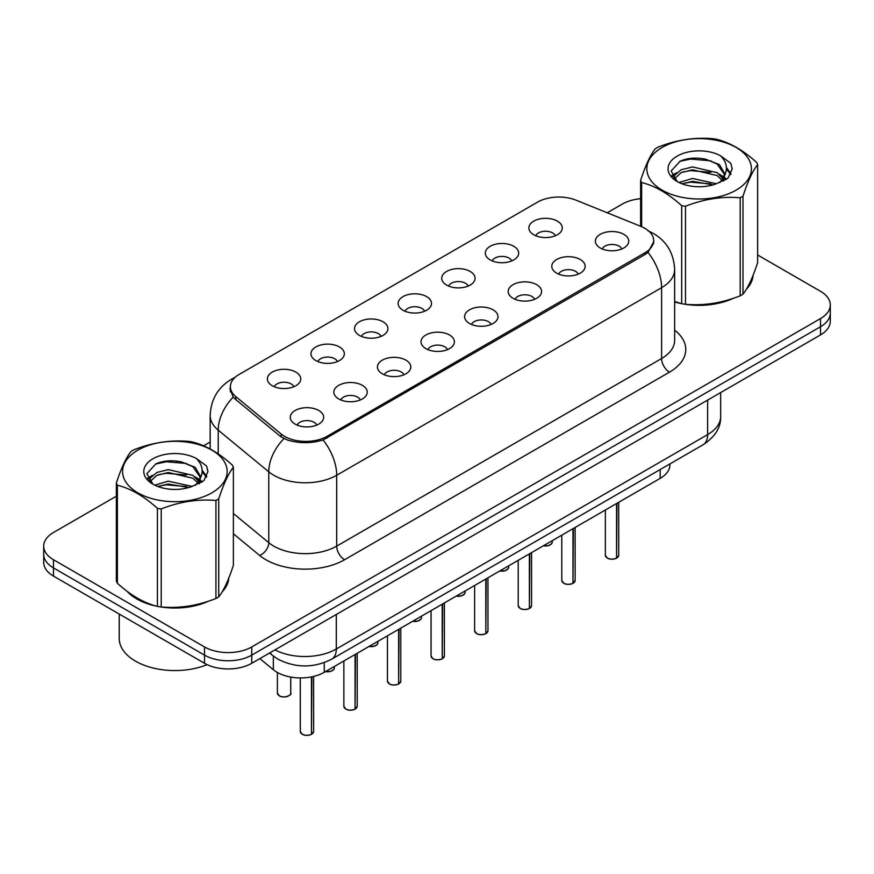 <?xml version="1.0" encoding="UTF-8"?>
<svg xmlns="http://www.w3.org/2000/svg" width="874" height="874" viewBox="0 0 874 874"><rect width="100%" height="100%" fill="white"/><g stroke="black" fill="none" stroke-linecap="round" stroke-linejoin="round"><path stroke-width="1.31" d="M490.183 259.917A16.693 9.636 180 0 1 486.873 257.196A16.693 9.636 180 0 1 492.401 245.223A16.693 9.636 180 0 1 513.781 246.293A16.693 9.636 180 0 1 517.091 257.196A16.693 9.636 180 0 1 490.183 259.917M511.749 260.922A10.018 5.779 0 0 0 509.061 258.103A10.018 5.779 0 0 0 499.196 256.639A10.018 5.779 0 0 0 492.215 260.922M446.603 285.088A16.693 9.636 180 0 1 443.282 282.357A16.693 9.636 180 0 1 448.81 270.383A16.693 9.636 180 0 1 470.201 271.453A16.693 9.636 180 0 1 473.511 282.357A16.693 9.636 180 0 1 446.603 285.088M468.169 286.082A10.018 5.779 0 0 0 465.481 283.263A10.018 5.779 0 0 0 455.616 281.799A10.018 5.779 0 0 0 448.635 286.082M403.012 310.248A16.693 9.636 180 0 1 399.702 307.517A16.693 9.636 180 0 1 405.23 295.543A16.693 9.636 180 0 1 426.61 296.625A16.693 9.636 180 0 1 429.932 307.517A16.693 9.636 180 0 1 403.012 310.248M424.578 311.242A10.018 5.779 0 0 0 421.891 308.435A10.018 5.779 0 0 0 412.025 306.96A10.018 5.779 0 0 0 405.044 311.242M359.433 335.408A16.693 9.636 180 0 1 356.122 332.688A16.693 9.636 180 0 1 361.65 320.703A16.693 9.636 180 0 1 383.031 321.785A16.693 9.636 180 0 1 386.341 332.688A16.693 9.636 180 0 1 359.433 335.408M380.998 336.414A10.018 5.779 0 0 0 378.311 333.595A10.018 5.779 0 0 0 368.446 332.131A10.018 5.779 0 0 0 361.465 336.414M315.842 360.569A16.693 9.636 180 0 1 312.531 357.848A16.693 9.636 180 0 1 318.06 345.875A16.693 9.636 180 0 1 339.451 346.945A16.693 9.636 180 0 1 342.761 357.848A16.693 9.636 180 0 1 315.842 360.569M337.419 361.574A10.018 5.779 0 0 0 334.731 358.755A10.018 5.779 0 0 0 324.866 357.291A10.018 5.779 0 0 0 317.874 361.574M272.262 385.74A16.693 9.636 180 0 1 268.952 383.009A16.693 9.636 180 0 1 274.48 371.035A16.693 9.636 180 0 1 295.86 372.106A16.693 9.636 180 0 1 299.17 383.009A16.693 9.636 180 0 1 272.262 385.74M293.828 386.734A10.018 5.779 0 0 0 291.14 383.915A10.018 5.779 0 0 0 281.275 382.451A10.018 5.779 0 0 0 274.294 386.734M533.763 234.756A16.693 9.636 180 0 1 530.452 232.036A16.693 9.636 180 0 1 535.981 220.051A16.693 9.636 180 0 1 557.372 221.133A16.693 9.636 180 0 1 560.682 232.036A16.693 9.636 180 0 1 533.763 234.756M555.34 235.762A10.018 5.779 0 0 0 552.652 232.943A10.018 5.779 0 0 0 542.787 231.479A10.018 5.779 0 0 0 535.795 235.762M556.662 273.136A16.693 9.636 180 0 1 553.351 270.416A16.693 9.636 180 0 1 558.879 258.442A16.693 9.636 180 0 1 580.26 259.512A16.693 9.636 180 0 1 583.57 270.416A16.693 9.636 180 0 1 556.662 273.136M578.227 274.141A10.018 5.779 0 0 0 575.54 271.322A10.018 5.779 0 0 0 565.675 269.858A10.018 5.779 0 0 0 558.694 274.141M513.071 298.296A16.693 9.636 180 0 1 509.761 295.576A16.693 9.636 180 0 1 515.289 283.602A16.693 9.636 180 0 1 536.68 284.673A16.693 9.636 180 0 1 539.99 295.576A16.693 9.636 180 0 1 513.071 298.296M534.648 299.301A10.018 5.779 0 0 0 531.96 296.483A10.018 5.779 0 0 0 522.095 295.019A10.018 5.779 0 0 0 515.103 299.301M469.491 323.467A16.693 9.636 180 0 1 466.181 320.736A16.693 9.636 180 0 1 471.709 308.762A16.693 9.636 180 0 1 493.089 309.833A16.693 9.636 180 0 1 496.399 320.736A16.693 9.636 180 0 1 469.491 323.467M491.057 324.462A10.018 5.779 0 0 0 488.369 321.643A10.018 5.779 0 0 0 478.504 320.179A10.018 5.779 0 0 0 471.523 324.462M425.911 348.628A16.693 9.636 180 0 1 422.601 345.896A16.693 9.636 180 0 1 428.118 333.923A16.693 9.636 180 0 1 449.509 335.004A16.693 9.636 180 0 1 452.819 345.896A16.693 9.636 180 0 1 425.911 348.628M447.477 349.622A10.018 5.779 0 0 0 444.79 346.814A10.018 5.779 0 0 0 434.924 345.339A10.018 5.779 0 0 0 427.943 349.622M382.32 373.788A16.693 9.636 180 0 1 379.01 371.068A16.693 9.636 180 0 1 384.538 359.094A16.693 9.636 180 0 1 405.929 360.164A16.693 9.636 180 0 1 409.24 371.068A16.693 9.636 180 0 1 382.32 373.788M403.897 374.793A10.018 5.779 0 0 0 401.21 371.974A10.018 5.779 0 0 0 391.344 370.51A10.018 5.779 0 0 0 384.352 374.793M338.741 398.948A16.693 9.636 180 0 1 335.43 396.228A16.693 9.636 180 0 1 340.958 384.254A16.693 9.636 180 0 1 362.339 385.325A16.693 9.636 180 0 1 365.649 396.228A16.693 9.636 180 0 1 338.741 398.948M360.307 399.953A10.018 5.779 0 0 0 357.619 397.135A10.018 5.779 0 0 0 347.754 395.671A10.018 5.779 0 0 0 340.773 399.953M295.15 424.119A16.693 9.636 180 0 1 291.84 421.388A16.693 9.636 180 0 1 297.368 409.414A16.693 9.636 180 0 1 318.759 410.485A16.693 9.636 180 0 1 322.069 421.388A16.693 9.636 180 0 1 295.15 424.119M316.727 425.114A10.018 5.779 0 0 0 314.039 422.295A10.018 5.779 0 0 0 304.174 420.831A10.018 5.779 0 0 0 297.193 425.114M600.241 247.976A16.693 9.636 180 0 1 596.931 245.244A16.693 9.636 180 0 1 602.459 233.271A16.693 9.636 180 0 1 623.85 234.352A16.693 9.636 180 0 1 627.161 245.244A16.693 9.636 180 0 1 600.241 247.976M621.807 248.97A10.018 5.779 0 0 0 619.12 246.162A10.018 5.779 0 0 0 609.254 244.687A10.018 5.779 0 0 0 602.273 248.97M640.839 226.366A30.044 17.338 180 0 1 644.848 228.311A30.044 17.338 180 0 1 653.654 240.569A30.044 17.338 180 0 1 644.848 252.837L327.018 436.334A30.044 17.338 180 0 1 281.166 434.017L235.805 396.621A30.044 17.338 180 0 1 230.375 386.669A30.044 17.338 180 0 1 239.17 374.411L537.586 202.123A30.044 17.338 180 0 1 576.053 200.179L640.839 226.366M669.954 463.886L669.954 464.728A33.376 19.272 180 0 1 660.176 478.362L324.276 672.292A33.376 19.272 180 0 1 273.333 669.713L259.862 658.603M126.927 591.163A53.959 31.158 0 0 0 136.715 598.898A53.959 31.158 0 0 0 156.817 606.228M653.883 241.388L647.995 252.389L645.088 254.498L323.085 439.972C311.177 443.566 299.269 443.566 287.36 439.972L280.62 436.563L235.259 399.156L233.238 397.113L229.829 388.449M116.351 496.192L53.478 532.495A33.376 19.272 0 0 0 43.7 546.119L43.7 562.474A33.376 19.272 0 0 0 53.478 576.097L204.527 663.3L204.527 655.129A33.376 19.272 0 0 0 251.734 655.129L820.522 326.734A33.376 19.272 0 0 0 830.3 313.111A33.376 19.272 0 0 1 820.522 326.734L251.734 655.129A33.376 19.272 0 0 1 204.527 655.129L53.478 567.914L204.527 655.129L204.527 646.946A33.376 19.272 0 0 0 251.734 646.946L820.522 318.562A33.376 19.272 0 0 0 830.3 304.939A33.376 19.272 0 0 0 820.522 291.304L757.649 255M43.7 554.291A33.376 19.272 0 0 0 53.478 567.914A33.376 19.272 0 0 1 43.7 554.291M674.641 301.945A53.959 31.158 0 0 0 681.086 303.54M683.643 304.032A53.959 31.158 0 0 0 733.122 298.384M746.385 289.228A53.959 31.158 0 0 0 753.049 275.376M159.374 606.709A53.959 31.158 0 0 0 208.853 601.061M222.116 591.906A53.959 31.158 0 0 0 228.791 578.064M640.62 198.693A33.376 19.272 0 0 0 622.266 204.101L607.233 212.775M210.175 442.015L203.609 445.816M177.094 461.122L176.177 461.647M147.706 478.089L152.415 475.38M43.7 546.119A33.376 19.272 0 0 0 53.478 559.742L204.527 646.946M228.464 580.5A53.959 31.158 0 0 0 228.267 579.67M752.722 277.812A53.959 31.158 0 0 0 752.536 276.992M204.527 663.3A33.376 19.272 0 0 0 251.734 663.3L820.522 334.906A33.376 19.272 0 0 0 830.3 321.282L830.3 304.939M616.552 558.136L616.509 558.235C612.543 559.513 609.495 559.48 607.375 558.125L605.365 555.296A6.675 3.857 0 0 0 607.321 558.016A6.675 3.857 0 0 0 616.552 558.136L616.552 503.544M616.509 558.235L616.399 558.224A6.457 3.725 180 0 1 607.485 558.115M616.552 557.863L616.968 503.304M572.973 583.297L572.929 583.406C568.963 584.673 565.915 584.64 563.785 583.286L561.785 580.456A6.675 3.857 0 0 0 563.741 583.187A6.675 3.857 0 0 0 572.973 583.297L572.973 528.704M572.929 583.406L572.82 583.384A6.457 3.725 180 0 1 563.894 583.275M572.973 583.024L573.377 528.475M529.382 608.457L529.338 608.566C525.372 609.844 522.335 609.801 520.205 608.446L518.206 605.616A6.675 3.857 0 0 0 520.161 608.348A6.675 3.857 0 0 0 529.382 608.457L529.382 553.876M529.338 608.566L529.24 608.544A6.457 3.725 180 0 1 520.314 608.435M529.382 608.184L529.797 553.635M485.802 633.628L485.758 633.726C481.793 635.005 478.744 634.961 476.614 633.606L474.615 630.788A6.675 3.857 0 0 0 476.57 633.508A6.675 3.857 0 0 0 485.802 633.628L485.802 579.036M485.758 633.726L485.649 633.716A6.457 3.725 180 0 1 476.734 633.595M485.802 633.355L486.217 578.796M442.222 658.788L442.168 658.887C438.213 660.165 435.165 660.132 433.034 658.778L431.035 655.948A6.675 3.857 0 0 0 432.991 658.668A6.675 3.857 0 0 0 442.222 658.788L442.222 604.196M442.168 658.887L442.069 658.876A6.457 3.725 180 0 1 433.143 658.767M442.222 658.515L442.626 603.956M674.641 301.585A53.401 30.83 0 0 0 675.613 301.869M690.012 304.567A53.401 30.83 0 0 0 729.572 299.52M747.598 287.131A53.401 30.83 0 0 0 752.263 277.331M129.166 592.823A53.401 30.83 0 0 0 137.109 598.668A53.401 30.83 0 0 0 151.355 604.546M165.743 607.244A53.401 30.83 0 0 0 205.303 602.197M223.329 589.819A53.401 30.83 0 0 0 227.994 580.019M119.235 614.061L119.235 638.457A55.63 32.12 0 0 0 135.536 661.17A55.63 32.12 0 0 0 207.094 664.633M662.153 147.455A52.287 30.186 -0 0 0 662.153 190.15A52.287 30.186 -0 0 0 736.105 190.15A52.287 30.186 -0 0 0 736.105 147.455A52.287 30.186 -0 0 0 662.153 147.455M674.641 301.519L681.687 303.704A60.077 34.687 -0 0 0 685.489 304.294C703.657 305.878 721.891 303.059 740.202 295.827A60.077 34.687 -0 0 0 741.622 295.041A60.077 34.687 -0 0 0 742.987 294.221C747.849 288.136 752.733 277.604 757.649 262.637L757.649 164.607A60.077 34.687 -0 0 0 756.622 162.411C743.239 150.284 729.888 142.571 716.582 139.283A60.077 34.687 -0 0 0 712.769 138.693C694.459 137.131 676.225 139.949 658.067 147.16A60.077 34.687 -0 0 0 656.647 147.946A60.077 34.687 -0 0 0 655.281 148.766C650.376 154.938 645.493 165.47 640.62 180.35A60.077 34.687 -0 0 0 641.647 182.546L641.647 226.705M681.687 303.704L681.687 205.674C668.304 193.547 654.954 185.834 641.647 182.546M681.687 205.674A60.077 34.687 -0 0 0 685.489 206.253L685.489 304.294M740.202 295.827L740.202 197.797C722.044 196.202 703.81 199.032 685.489 206.253M740.202 197.797A60.077 34.687 -0 0 0 741.622 197A60.077 34.687 -0 0 0 742.987 196.191L742.987 294.221M716.44 183.758L692.547 178.471L679 182.48M713.108 184.84L692.547 181.355L682.048 183.802M723.912 180.765L723.683 180.164M722.973 178.711L717.117 172.659L692.547 166.934L681.152 169.775L674.564 175.401L673.701 178.449M722.033 180.142L717.117 175.543L692.547 169.818L681.152 172.659L674.225 179.017M719.805 182.633L723.705 177.225L724.568 173.423L719.455 164.585L705.493 159.199C695.977 157.265 687.51 157.932 680.103 161.22L671.145 170.987L677.153 181.442M723.224 181.126L724.568 175.707M724.491 174.56L717.117 164.006L706.159 159.33M677.153 156.118A31.082 17.95 -0 0 0 677.153 181.497A31.082 17.95 -0 0 0 716.014 183.879L728.129 178.001L732.215 168.802L730.817 163.318L720.635 155.845A31.082 17.95 -0 0 0 677.153 156.118M720.635 155.845C727.113 162.422 728.129 169.556 723.705 177.214M640.62 226.279L640.62 180.35M757.649 164.607C752.776 170.692 747.893 181.213 742.987 196.191M710.824 183.879L690.569 182.142L682.507 183.606M725.628 179.782L724.196 178.635M723.344 178.023L721.891 177.072M710.824 172.342L690.569 170.605L682.507 172.069M674.717 175.117L672.346 176.581M730.675 174.56L726.414 168.955M710.912 160.827L690.569 159.068L679.732 161.384M732.215 169.086L730.817 163.318M726.545 179.181L724.459 177.389M723.836 176.919L718.854 173.948M676.684 172.691L671.811 175.521M731.025 173.871L726.403 167.502M137.895 450.143A52.287 30.186 -0 0 0 137.895 492.838A52.287 30.186 -0 0 0 211.847 492.838A52.287 30.186 -0 0 0 211.847 450.143A52.287 30.186 -0 0 0 137.895 450.143M132.378 450.634A60.077 34.687 -0 0 0 131.013 451.454C126.107 457.626 121.224 468.147 116.351 483.038A60.077 34.687 -0 0 0 117.378 485.234L117.378 583.264C130.696 595.358 144.035 603.06 157.418 606.392A60.077 34.687 -0 0 0 161.231 606.971C179.388 608.566 197.622 605.748 215.933 598.515A60.077 34.687 -0 0 0 217.353 597.718A60.077 34.687 -0 0 0 218.719 596.909C223.58 590.824 228.475 580.292 233.38 565.325L233.38 467.284A60.077 34.687 -0 0 0 232.353 465.088C218.97 452.961 205.63 445.259 192.313 441.971A60.077 34.687 -0 0 0 188.511 441.381C170.19 439.819 151.956 442.637 133.798 449.848A60.077 34.687 -0 0 0 132.378 450.634M157.418 606.392L157.418 508.351C144.035 496.224 130.696 488.522 117.378 485.234M157.418 508.351A60.077 34.687 -0 0 0 161.231 508.941L161.231 606.971M215.933 598.515L215.933 500.474C197.775 498.89 179.541 501.709 161.231 508.941M215.933 500.474A60.077 34.687 -0 0 0 217.353 499.688A60.077 34.687 -0 0 0 218.719 498.868L218.719 596.909M116.351 483.038L116.351 581.068A60.077 34.687 -0 0 0 117.378 583.264M192.171 486.436L168.289 481.159L154.731 485.157M188.839 487.517L168.289 484.043L157.779 486.479M199.643 483.453L199.414 482.841M198.704 481.388L192.848 475.347L168.289 469.622L156.883 472.463L150.295 478.078L149.443 481.137M197.764 482.83L192.848 478.231L168.289 472.506L156.883 475.347L149.957 481.694M195.536 485.321L199.436 479.913L200.299 476.101L195.186 467.273L181.224 461.887C171.708 459.942 163.252 460.62 155.834 463.897L146.876 473.664L152.884 484.12M198.955 483.814L200.299 478.395M200.222 477.237L192.848 466.694L181.89 462.007M152.884 458.795A31.082 17.95 -0 0 0 152.884 484.174A31.082 17.95 -0 0 0 191.745 486.556L203.861 480.678L207.946 471.49L206.559 466.006L196.366 458.522A31.082 17.95 -0 0 0 152.884 458.795M196.366 458.522C202.844 465.11 203.861 472.233 199.436 479.902M233.38 467.284C228.507 473.369 223.624 483.901 218.719 498.868M186.555 486.556L166.3 484.819L158.249 486.294M201.359 482.459L199.938 481.323M199.075 480.7L197.633 479.75M186.555 475.019L166.3 473.282L158.249 474.757M150.459 477.794L148.077 479.258M206.406 477.248L202.145 471.643M186.643 463.504L166.3 461.745L155.463 464.072M207.946 471.774L206.559 466.006M202.276 481.858L200.19 480.077M199.567 479.608L194.585 476.625M206.767 476.559L202.134 470.19M398.631 683.949L398.588 684.058C394.622 685.325 391.574 685.292 389.454 683.938L387.444 681.108A6.675 3.857 0 0 0 389.4 683.839A6.675 3.857 0 0 0 398.631 683.949L398.631 629.356M398.588 684.058L398.478 684.036A6.457 3.725 180 0 1 389.564 683.927M398.631 683.676L399.047 629.127M355.052 709.109L355.008 709.218C351.042 710.496 347.994 710.453 345.864 709.098L343.864 706.268A6.675 3.857 0 0 0 345.82 709A6.675 3.857 0 0 0 355.052 709.109L355.052 654.528M355.008 709.218L354.899 709.196A6.457 3.725 180 0 1 345.973 709.087M355.052 708.836L355.467 654.287M311.461 734.28L311.417 734.379C307.451 735.657 304.414 735.613 302.284 734.258L300.285 731.44A6.675 3.857 0 0 0 302.24 734.16A6.675 3.857 0 0 0 311.461 734.28L311.461 676.902M311.417 734.379L311.319 734.368A6.457 3.725 180 0 1 302.393 734.247M311.461 734.007L311.876 676.815M235.805 396.621L235.805 399.615M281.166 434.017L281.166 436.989M327.018 436.334L327.018 438.136M644.848 252.837L644.848 254.64M660.176 469.535L660.176 478.362M273.333 656.068L273.333 669.713M324.276 662.612L324.276 672.292M674.641 330.175A55.63 32.12 180 0 1 669.473 372.16L344.564 559.742A11.122 6.424 60 0 1 336.698 546.119L661.607 358.526A44.508 25.696 0 0 0 674.641 340.357L674.641 269.509A44.508 25.696 180 0 1 661.607 287.677A38.937 22.484 -120 0 0 647.995 252.389M344.564 559.742A55.63 32.12 180 0 1 265.893 559.742A55.63 32.12 180 0 1 259.654 555.46L233.38 533.785M283.941 438.628A38.937 26.045 129.5 0 0 268.766 471.829L268.766 542.688A44.508 25.696 0 0 0 273.759 546.119A44.508 25.696 0 0 0 336.698 546.119L336.698 475.259A44.508 25.696 180 0 1 273.759 475.259A44.508 25.696 180 0 1 268.766 471.829L218.227 430.15A44.508 25.696 180 0 1 210.175 415.412L210.175 448.985M323.085 439.972A38.937 22.484 60 0 1 336.698 475.259L661.607 287.677L661.607 358.526A11.122 6.424 60 0 0 669.473 372.16M234.232 378.169A38.937 22.484 -120 0 0 231.282 379.425C217.965 387.411 210.929 399.418 210.175 415.412M233.238 397.113A38.937 26.045 129.5 0 0 218.227 430.15L218.227 453.89M251.734 646.946L251.734 663.3M820.522 318.562L820.522 334.906M53.478 559.742L53.478 576.097M233.38 513.508L268.766 542.688A11.122 7.44 -50.5 0 1 259.654 555.46M274.971 649.885A44.508 25.696 0 0 0 336.304 649L707.634 434.607A44.508 25.696 0 0 0 720.668 416.439C720.995 427.484 715.107 436.934 703.024 444.8L331.694 659.182A22.254 12.848 60 0 0 336.304 649L336.304 614.477M707.634 400.084L707.634 434.607A22.254 12.848 60 0 1 703.024 444.8M270.153 652.67A22.254 14.88 129.5 0 0 272.448 655.369L269.574 652.998M616.968 557.896A6.675 3.857 0 0 0 618.716 555.296L618.716 502.299M543.475 545.737A6.675 3.857 0 0 0 552.237 542.077L551.756 543.573L548.763 545.551L543.355 545.802M550.205 544.852A6.457 3.725 180 0 1 543.409 545.769M573.377 583.056A6.675 3.857 0 0 0 575.136 580.456L575.136 527.459M529.797 608.228A6.675 3.857 0 0 0 531.556 605.616L531.556 552.619M486.217 633.388A6.675 3.857 0 0 0 487.965 630.788L487.965 577.78M442.626 658.548A6.675 3.857 0 0 0 444.385 655.948L444.385 602.951M499.895 570.897A6.675 3.857 0 0 0 508.657 567.237L508.165 568.734L505.183 570.711L499.775 570.973M506.625 570.012A6.457 3.725 180 0 1 499.83 570.93M456.304 596.068A6.675 3.857 0 0 0 465.077 592.408L464.586 593.894L461.603 595.871L456.184 596.134M463.034 595.172A6.457 3.725 180 0 1 456.25 596.101M412.725 621.228A6.675 3.857 0 0 0 421.487 617.568L421.006 619.054L418.012 621.032L412.604 621.294M419.454 620.332A6.457 3.725 180 0 1 412.659 621.261M399.047 683.708A6.675 3.857 0 0 0 400.795 681.108L400.795 628.111M355.467 708.88A6.675 3.857 0 0 0 357.215 706.268L357.215 653.271M311.876 734.04A6.675 3.857 0 0 0 313.635 731.44L313.635 676.421M369.134 646.389A6.675 3.857 0 0 0 377.907 642.729L377.415 644.225L374.433 646.203L369.025 646.454M375.875 645.504A6.457 3.725 180 0 1 369.079 646.421M325.554 671.549A6.675 3.857 0 0 0 334.327 667.889L333.835 669.386L330.842 671.363L325.434 671.625M332.284 670.664A6.457 3.725 180 0 1 325.499 671.582M279.341 695.78A6.675 3.857 0 0 0 286.617 696.611A6.675 3.857 0 0 0 290.736 693.06C292.965 694.743 283.722 698.85 279.385 695.879L277.386 693.06A6.675 3.857 0 0 0 279.341 695.78M288.704 695.824A6.457 3.725 180 0 1 279.494 695.868M230.375 386.669L230.375 391.902M653.654 240.569L653.654 243.573M674.641 269.509C673.887 253.504 666.851 241.508 653.544 233.511L647.929 230.769M235.488 376.989L231.282 379.425M331.694 659.182C313.788 668.184 295.882 668.184 277.976 659.182L272.448 655.369M720.668 416.439L720.668 392.568M605.365 555.296L605.365 510.001M618.716 555.296L616.924 558.005M552.237 542.077L552.237 540.678M561.785 580.456L561.785 535.161M575.136 580.456L573.333 583.166M518.206 605.616L518.206 560.332M531.556 605.616L529.753 608.326M474.615 630.788L474.615 585.493M487.965 630.788L486.173 633.486M431.035 655.948L431.035 610.653M444.385 655.948L442.583 658.657M508.657 567.237L508.657 565.839M465.077 592.408L465.077 590.999M421.487 617.568L421.487 616.159M752.536 278.642L752.536 276.654M228.267 581.33L228.267 579.342M387.444 681.108L387.444 635.813M400.795 681.108L399.003 683.818M343.864 706.268L343.864 660.984M357.215 706.268L355.412 708.978M300.285 731.44L300.285 677.929M313.635 731.44L311.832 734.138M377.907 642.729L377.907 641.33M334.327 667.889L334.327 666.491M290.736 693.06L290.736 677.055M277.386 693.06L277.386 672.467"/></g></svg>
